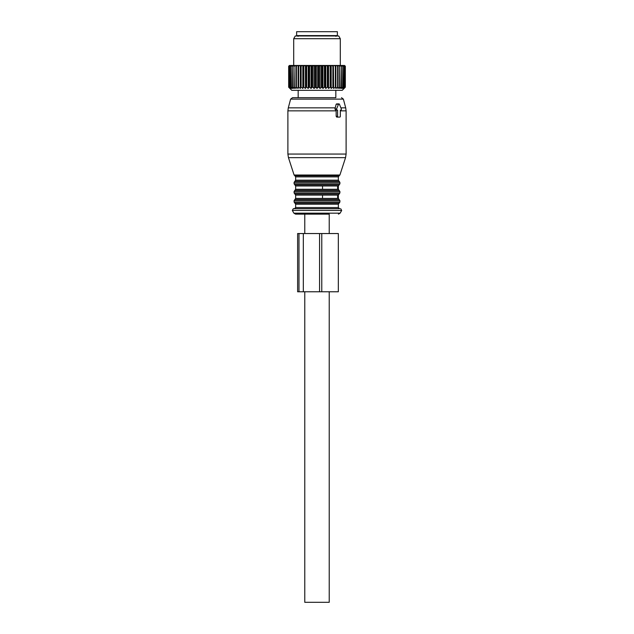 <?xml version="1.0" encoding="UTF-8"?>
<svg xmlns="http://www.w3.org/2000/svg" width="634" height="634" viewBox="0 0 634 634"><rect width="100%" height="100%" fill="white"/><g stroke="black" fill="none" stroke-linecap="round" stroke-linejoin="round"><path stroke-width="0.95" d="M307.228 35.583L296.625 35.583L296.625 31.7L337.375 31.7L337.375 35.583L307.228 35.583M318.236 66.245L318.236 87.207L317 88.467L317 65.468L318.886 66.245L318.886 87.207L319.98 88.467L321.985 87.207L321.985 66.245L321.343 66.245L321.343 87.207M317 65.468L315.764 66.245L315.764 87.207L317 88.467M315.764 87.207L314.02 88.467L312.657 87.207L312.015 87.207L311.08 88.467L309.606 87.207L308.972 87.207L308.211 88.467L306.642 87.207L306.032 87.207L305.445 88.467L303.805 87.207L303.226 87.207L302.822 88.467L301.126 87.207L300.587 87.207L300.373 88.467L298.638 87.207L298.146 87.207L298.123 88.467L296.379 87.207L295.935 87.207L296.102 88.467L294.366 87.207L294.334 88.467L292.623 87.207L292.845 88.467L291.18 87.207L291.648 88.467L289.857 87.207L290.752 88.467L289.128 87.207L290.182 88.467L288.739 87.207L289.936 88.467L288.668 87.207L291.767 90.313L342.233 90.313L345.332 87.207L345.332 66.245L344.555 65.468L345.332 66.245M330.195 87.207L330.774 87.207L330.774 66.245L330.195 66.245L330.195 87.207L328.555 88.467L327.968 87.207L327.968 66.245L327.358 66.245L327.358 87.207L327.968 87.207M321.985 87.207L322.92 88.467L324.394 87.207L325.028 87.207L325.789 88.467L327.358 87.207M318.236 87.207L318.886 87.207M330.774 87.207L331.178 88.467L332.874 87.207L333.413 87.207L333.627 88.467L335.362 87.207L335.854 87.207L335.877 88.467L337.621 87.207L338.065 87.207L337.898 88.467L339.634 87.207L339.666 88.467L341.377 87.207L341.155 88.467L342.82 87.207L342.352 88.467L344.143 87.207L343.248 88.467L344.872 87.207L343.818 88.467L345.261 87.207L344.064 88.467L345.332 87.207M312.015 87.207L312.015 66.245L312.657 66.245L312.657 87.207M309.606 87.207L309.606 66.245L308.972 66.245L308.972 87.207M306.642 87.207L306.642 66.245L306.032 66.245L306.032 87.207M303.226 87.207L303.226 66.245L303.805 66.245L303.805 87.207M300.587 87.207L300.587 66.245L301.126 66.245L301.126 87.207M298.146 87.207L298.146 66.245L298.638 66.245L298.638 87.207M295.935 87.207L295.935 66.245L296.379 66.245L296.379 87.207M293.978 87.207L293.978 66.245L294.366 87.207M292.298 87.207L292.298 66.245L292.623 87.207M290.919 87.207L290.919 66.245L291.18 87.207M289.857 87.207L289.857 66.245L290.055 87.207M289.128 87.207L289.128 66.245L289.255 87.207M288.739 87.207L288.739 66.245L288.787 87.207M288.668 87.207L288.668 66.245L289.445 65.468L288.739 66.245M324.394 87.207L324.394 66.245L325.028 66.245L325.028 87.207M315.114 87.207L315.114 66.245L315.764 66.245M345.261 87.207L345.261 66.245L345.213 87.207M344.872 87.207L344.872 66.245L344.745 87.207M343.945 87.207L343.945 66.245L344.143 87.207M342.82 87.207L342.82 66.245L343.081 87.207M341.377 87.207L341.377 66.245L341.702 87.207M339.634 87.207L339.634 66.245L340.022 87.207M337.621 87.207L337.621 66.245L338.065 66.245L338.065 87.207M335.362 87.207L335.362 66.245L335.854 66.245L335.854 87.207M333.413 87.207L333.413 66.245L332.874 66.245L332.874 87.207M314.02 88.467L314.02 65.468L311.445 65.468L312.015 66.245M313.489 65.468L312.657 66.245M311.08 88.467L311.08 65.468L309.606 66.245M310.502 65.468L308.504 65.468L308.972 66.245M308.211 88.467L308.211 65.468L306.642 66.245M307.601 65.468L305.675 65.468L306.032 66.245M305.445 88.467L305.445 65.468L302.981 65.468L303.226 66.245M304.803 65.468L303.805 66.245M302.822 88.467L302.822 65.468L300.453 65.468L300.587 66.245M302.156 65.468L301.126 66.245M300.373 88.467L300.373 65.468L298.131 65.468L298.146 66.245M299.692 65.468L298.638 66.245M298.123 88.467L298.131 65.468L296.038 65.468L295.935 66.245M297.441 65.468L296.379 66.245M296.038 65.468L294.192 65.468L293.978 66.245M295.42 65.468L294.366 66.245M294.192 65.468L292.631 65.468L292.298 66.245M293.669 65.468L292.623 66.245M292.631 65.468L291.363 65.468L290.919 66.245M292.195 65.468L291.18 66.245M291.363 65.468L290.404 65.468L289.857 66.245M291.022 65.468L290.055 66.245M290.404 65.468L289.128 66.245M290.166 65.468L289.255 66.245M289.77 65.468L288.668 66.245M289.643 65.468L288.787 66.245M331.178 88.467L331.178 65.468L329.197 65.468L330.195 66.245M328.555 88.467L328.555 65.468L327.968 66.245M328.325 65.468L326.399 65.468L327.358 66.245M325.789 88.467L325.789 65.468L323.498 65.468L324.394 66.245M325.496 65.468L325.028 66.245M322.92 88.467L322.92 65.468L320.511 65.468L321.343 66.245M322.555 65.468L321.985 66.245M319.98 88.467L319.98 65.468L317.483 65.468M319.552 65.468L318.886 66.245M316.517 65.468L314.448 65.468L315.114 66.245M344.872 66.245L344.23 65.468L345.261 66.245M344.357 65.468L345.213 66.245M344.23 65.468L344.745 66.245M344.143 66.245L343.596 65.468L342.978 65.468L343.945 66.245M343.081 66.245L342.637 65.468L341.805 65.468L342.82 66.245M341.702 66.245L341.369 65.468L340.331 65.468L341.377 66.245M340.022 66.245L339.808 65.468L338.58 65.468L339.634 66.245M338.065 66.245L337.962 65.468L336.559 65.468L337.621 66.245M335.877 88.467L335.877 65.468L334.308 65.468L335.362 66.245M336.559 65.468L335.877 65.468L335.854 66.245M333.627 88.467L333.413 66.245M333.547 65.468L331.844 65.468L332.874 66.245M331.019 65.468L330.774 66.245M319.98 65.468L320.511 65.468M322.92 65.468L323.498 65.468M325.789 65.468L326.399 65.468M328.555 65.468L329.197 65.468M331.178 65.468L331.844 65.468M333.627 65.468L334.308 65.468M337.962 65.468L338.58 65.468M339.808 65.468L340.331 65.468M341.369 65.468L341.805 65.468M314.02 65.468L314.448 65.468M293.708 65.468L293.708 38.69L340.292 38.69L340.292 65.468M340.292 38.69L338.722 35.972L295.278 35.972L293.708 38.69M336.147 110.11L336.171 116.323L337.589 116.323A0.777 0.547 90 0 0 338.136 117.1L339.784 117.1A0.777 0.547 90 0 0 340.331 116.323L340.331 110.11L340.862 110.11L340.331 110.11M340.862 110.11A0.777 0.547 90 0 0 341.338 108.945L339.436 104.285A0.777 0.547 90 0 0 338.485 104.285L336.583 108.945A0.777 0.547 90 0 0 337.058 110.11L337.589 110.11L337.589 116.323M337.098 104.285L338.485 104.285M337.058 110.11L335.576 110.11L334.958 108.945L336.147 104.285M336.171 116.323L336.749 117.1L338.136 117.1M335.83 90.313L335.83 97.691L292.496 97.691L298.17 97.691L298.17 90.313M339.15 175.769L339.903 175.016L294.097 175.016L294.85 175.769L339.15 175.769L338.35 176.87L338.35 180.175L339.127 181.269L294.873 181.269L294.097 182.37L339.903 182.37L339.903 183.797L294.097 183.797L294.873 184.898L339.127 184.898L338.35 185.992L322.524 185.992L322.524 189.297L295.65 189.297L294.873 190.39L339.127 190.39L338.35 189.297L322.524 189.297M337.621 185.992L337.621 189.297M294.873 190.39L294.097 191.492L339.903 191.492L339.903 192.918L294.097 192.918L294.873 194.02L339.127 194.02L338.35 195.113L322.524 195.113L322.524 198.418L295.65 198.418L294.873 199.512L339.127 199.512L338.35 198.418L322.524 198.418M337.621 195.113L337.621 198.418M339.721 208.705L293.32 208.705L292.314 210.448L341.686 210.448L340.68 208.705M329.228 233.542L329.228 214.133L295.563 214.133L304.772 214.133L304.772 233.542M329.228 291.767L329.228 602.3L304.772 602.3L304.772 291.767M321.771 233.542L297.623 233.542L297.623 291.767L338.334 291.767L338.334 233.542L321.771 233.542L321.771 291.767M319.576 233.542L319.576 291.767M334.958 108.945L336.583 108.945M336.171 110.863L287.891 110.863L287.891 154.062L346.109 154.062L346.109 110.863L340.331 110.863M346.109 110.863L345.712 107.851L340.886 107.851M345.712 107.851L343.374 99.126L290.626 99.126L288.288 107.851L335.283 107.851M339.903 175.016L345.546 157.66L288.454 157.66L287.891 154.062M338.35 176.87L295.65 176.87L295.65 180.175L294.873 181.269M338.35 180.175L295.65 180.175M322.524 185.992L295.65 185.992L295.65 189.297M322.524 195.113L295.65 195.113L295.65 198.418M339.127 199.512L339.903 200.613L294.097 200.613L294.873 199.512M339.903 200.613L339.903 202.04L294.097 202.04L294.097 200.613M339.903 202.04L339.127 203.142L294.873 203.142L294.097 202.04M339.127 203.142L338.35 204.235L295.65 204.235L295.65 207.54L294.485 208.705M338.35 204.235L338.35 207.54L295.65 207.54M292.314 210.448L293.883 213.167L340.117 213.167L341.686 210.448M298.986 233.542L298.986 291.767M303.329 233.542L303.329 291.767M335.925 36.36L336.702 35.583M298.075 36.36L297.298 35.583M336.559 103.897L338.96 103.897M345.546 157.66L346.109 154.062M287.891 110.863L288.288 107.851M343.374 99.126L341.504 97.691M290.626 99.126L292.496 97.691M294.097 175.016L288.454 157.66M294.85 175.769L295.65 176.87M339.903 182.37L339.127 181.269M294.097 182.37L294.097 183.797M339.127 184.898L339.903 183.797M294.873 184.898L295.65 185.992M338.35 185.992L338.35 189.297M339.903 191.492L339.127 190.39M294.097 191.492L294.097 192.918M339.127 194.02L339.903 192.918M294.873 194.02L295.65 195.113M338.35 195.113L338.35 198.418M294.873 203.142L295.65 204.235M338.35 207.54L339.515 208.705M293.883 213.167L295.563 214.133M340.117 213.167L338.437 214.133"/></g></svg>
